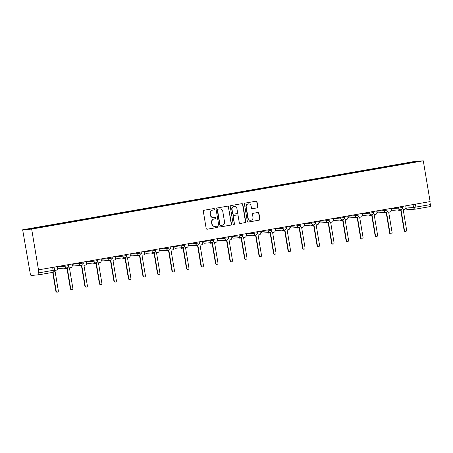 <?xml version="1.0" encoding="UTF-8"?>
<svg xmlns="http://www.w3.org/2000/svg" width="453" height="453" viewBox="0 0 453 453"><rect width="100%" height="100%" fill="white"/><g stroke="black" fill="none" stroke-linecap="round" stroke-linejoin="round"><path stroke-width="0.68" d="M214.529 209.116A0.674 0.651 85.5 0 0 213.776 208.561L204.077 210.254A0.963 0.929 85.5 0 0 203.323 211.358L206.177 228.431A0.963 0.929 85.5 0 0 207.248 229.224L216.953 227.531A0.674 0.651 85.5 0 0 217.48 226.755A0.674 0.651 85.5 0 0 216.732 226.206L215.475 226.421A3.08 2.967 85.5 0 1 212.044 223.895L211.806 222.474A3.08 2.967 85.5 0 1 214.218 218.929L215.475 218.708A0.674 0.651 85.5 0 0 216.002 217.933A0.674 0.651 85.5 0 0 215.254 217.383L213.997 217.599A3.08 2.967 85.5 0 1 210.566 215.073L210.328 213.652A3.08 2.967 85.5 0 1 212.746 210.107L213.997 209.892A0.674 0.651 85.5 0 0 214.529 209.116M213.731 217.633L213.471 217.655A3.08 2.967 85.5 0 1 210.305 215.096L210.067 213.674A3.08 2.967 85.5 0 1 212.48 210.13L213.737 209.909A0.674 0.651 85.5 0 0 213.691 208.578M207.038 229.235L216.687 227.553A0.674 0.651 85.5 0 0 216.642 226.217M215.209 226.455L214.943 226.477A3.08 2.967 85.5 0 1 211.783 223.918L211.545 222.497A3.08 2.967 85.5 0 1 213.958 218.952L215.215 218.731A0.674 0.651 85.5 0 0 215.169 217.4M257.106 207.893A0.963 0.929 85.5 0 0 257.859 206.783L257.055 201.993A0.963 0.929 85.5 0 0 255.985 201.206L245.209 203.08A0.963 0.929 85.5 0 0 244.456 204.19L247.315 221.262A0.963 0.929 85.5 0 0 248.386 222.055L259.161 220.175A0.963 0.929 85.5 0 0 259.914 219.065L258.946 213.278A0.963 0.929 85.5 0 0 257.876 212.491L253.261 213.295A0.963 0.929 85.5 0 0 252.508 214.405L252.989 217.27A2.571 2.48 85.5 0 1 250.747 220.266A2.571 2.48 85.5 0 1 248.102 218.125L246.222 206.885A2.571 2.48 85.5 0 1 248.465 203.89A2.571 2.48 85.5 0 1 251.109 206.03L251.421 207.904A0.963 0.929 85.5 0 0 252.491 208.697L256.84 207.91A0.963 0.929 85.5 0 0 257.593 206.806L256.794 202.015A0.963 0.929 85.5 0 0 255.934 201.211M423.289 160.815L430.112 201.596L38.488 269.863L31.665 229.082L423.289 160.815L414.274 161.523L22.65 229.79L30.238 273.544A1.959 0.527 -99.9 0 0 31.087 275.435L38.522 274.852A1.959 0.527 -99.9 0 0 38.533 274.852A1.959 0.527 -99.9 0 0 38.726 272.882L54.553 270.084L54.06 267.151M228.657 206.942A0.963 0.929 85.5 0 0 227.587 206.155L216.811 208.035A0.963 0.929 85.5 0 0 216.058 209.139L218.918 226.211A0.963 0.929 85.5 0 0 219.988 227.004L230.764 225.124A0.963 0.929 85.5 0 0 231.517 224.014L228.397 206.964A0.963 0.929 85.5 0 0 227.536 206.16M231.013 205.554L241.789 203.68A0.963 0.929 85.5 0 1 242.859 204.467L245.713 221.54A0.963 0.929 85.5 0 1 244.96 222.65L240.35 223.454A0.963 0.929 85.5 0 1 239.28 222.661L238.119 215.741A0.963 0.929 85.5 0 0 237.049 214.949L233.986 215.481A0.963 0.929 85.5 0 0 233.233 216.591L234.439 223.799A0.674 0.651 85.5 0 1 233.856 224.58A0.674 0.651 85.5 0 1 233.165 224.02L230.26 206.664A0.963 0.929 85.5 0 1 231.013 205.554M429.852 201.642L430.35 204.614A1.959 0.527 80.1 0 1 430.163 206.585A1.959 0.527 80.1 0 1 430.146 206.585L415.758 209.093M38.488 269.863L38.726 272.882M31.665 229.082L22.65 229.79M399.286 164.841L399.087 164.394L414.716 161.67L419.127 161.325L404.116 163.997L47.469 226.166L31.223 228.941L26.812 229.286L42.435 226.562L42.616 226.953M399.087 164.394L42.435 226.562M398.555 164.966L398.47 164.439M414.506 162.129L414.716 161.67M219.779 227.015L230.498 225.147A0.963 0.929 85.5 0 0 231.256 224.037L228.397 206.964M220.509 225.52A0.674 0.651 85.5 0 1 219.756 224.965L217.247 209.982A0.674 0.651 85.5 0 1 217.78 209.207L218.04 209.184A0.674 0.651 85.5 0 0 217.514 209.96L220.022 224.948A0.674 0.651 85.5 0 0 220.77 225.498L222.095 225.271A3.08 2.967 85.5 0 0 224.507 221.727L222.791 211.477A3.08 2.967 85.5 0 0 219.099 208.975L219.631 208.918M218.04 209.184L219.365 208.952M217.78 209.207L219.099 208.975M240.141 223.465L244.699 222.672A0.963 0.929 85.5 0 0 245.452 221.562L242.593 204.49A0.963 0.929 85.5 0 0 241.732 203.686M236.953 214.96A0.963 0.929 85.5 0 0 236.783 214.971L233.725 215.503A0.963 0.929 85.5 0 0 232.972 216.613L234.439 223.799M233.72 224.58A0.674 0.651 85.5 0 0 234.178 223.822M236.919 208.556A2.571 2.48 85.5 0 0 234.275 206.415A2.571 2.48 85.5 0 0 232.032 209.405L232.695 213.369A0.963 0.929 85.5 0 0 233.765 214.156L236.823 213.623A0.963 0.929 85.5 0 0 237.582 212.514L236.919 208.556M234.275 206.415L234.008 206.438A2.571 2.48 85.5 0 0 231.766 209.428L232.032 209.405M233.505 214.178A0.963 0.929 85.5 0 1 232.434 213.386L231.766 209.428M252.281 208.708L256.84 207.91M248.465 203.89L248.199 203.912A2.571 2.48 85.5 0 0 245.962 206.902L246.222 206.885M250.747 220.266L250.486 220.283A2.571 2.48 85.5 0 1 247.842 218.142L245.962 206.902M248.176 222.066L258.895 220.192A0.963 0.929 85.5 0 0 259.648 219.088L258.68 213.301A0.963 0.929 85.5 0 0 257.819 212.502M53.046 272.321L56.212 291.217A1.127 1.087 85.5 0 0 57.367 292.157A1.127 1.087 85.5 0 0 58.352 290.843L54.932 270.407L56.138 270.198A1.959 1.886 85.5 0 0 57.678 267.938L57.446 266.557L57.508 266.851L64.943 266.268L68.737 265.622L68.573 264.62M57.367 292.157L57.027 292.185A1.127 1.087 -94.5 0 1 55.872 291.245L52.712 272.383M64.626 268.085A1.959 1.886 85.5 0 0 66.093 268.459L67.304 268.25L70.725 288.691A1.127 1.087 85.5 0 0 71.88 289.626A1.127 1.087 85.5 0 0 72.859 288.318L69.439 267.876L70.651 267.666A1.959 1.886 85.5 0 0 72.186 265.413L71.959 264.031M71.88 289.626L71.54 289.654A1.127 1.087 -94.5 0 1 70.379 288.714L66.965 268.312M65.923 268.482L65.583 268.51A1.959 1.886 -94.5 0 1 64.286 268.108M79.139 265.554A1.959 1.886 85.5 0 0 80.606 265.934L81.812 265.724L85.232 286.16A1.127 1.087 85.5 0 0 86.393 287.094A1.127 1.087 85.5 0 0 87.372 285.786L83.952 265.35L85.164 265.135A1.959 1.886 85.5 0 0 86.699 262.882L86.466 261.5M86.393 287.094L86.053 287.123A1.127 1.087 -94.5 0 1 84.892 286.188L81.478 265.781M80.436 265.956L80.09 265.979A1.959 1.886 -94.5 0 1 78.799 265.583M93.652 263.023A1.959 1.886 85.5 0 0 95.119 263.403L96.325 263.193L99.745 283.629A1.127 1.087 85.5 0 0 100.906 284.569A1.127 1.087 85.5 0 0 101.885 283.255L98.465 262.819L99.677 262.61A1.959 1.886 85.5 0 0 101.212 260.35L100.979 258.969L101.042 259.263L108.482 258.68L112.276 258.034L112.106 257.032M100.906 284.569L100.56 284.592A1.127 1.087 -94.5 0 1 99.405 283.657L95.991 263.25M94.949 263.425L94.603 263.453A1.959 1.886 -94.5 0 1 93.307 263.051M108.159 260.492A1.959 1.886 85.5 0 0 109.626 260.871L110.838 260.662L114.258 281.098A1.127 1.087 85.5 0 0 115.413 282.038A1.127 1.087 85.5 0 0 116.398 280.73L112.978 260.288L114.184 260.079A1.959 1.886 85.5 0 0 115.725 257.819L115.492 256.438M115.413 282.038L115.073 282.066A1.127 1.087 -94.5 0 1 113.918 281.126L110.498 260.718M109.456 260.894L109.116 260.922A1.959 1.886 -94.5 0 1 107.82 260.52M122.672 257.967A1.959 1.886 85.5 0 0 124.139 258.346L125.351 258.131L128.771 278.572A1.127 1.087 85.5 0 0 129.926 279.507A1.127 1.087 85.5 0 0 130.906 278.199L127.486 257.757L128.697 257.547A1.959 1.886 85.5 0 0 130.232 255.294L130.005 253.912L130.068 254.207L137.502 253.623L141.296 252.972L141.126 251.97M129.926 279.507L129.586 279.535A1.127 1.087 -94.5 0 1 128.425 278.595L125.011 258.193M123.969 258.363L123.629 258.391A1.959 1.886 -94.5 0 1 122.333 257.989M137.185 255.435A1.959 1.886 85.5 0 0 138.652 255.815L139.858 255.605L143.278 276.041A1.127 1.087 85.5 0 0 144.439 276.976A1.127 1.087 85.5 0 0 145.419 275.667L141.999 255.232L143.21 255.022A1.959 1.886 85.5 0 0 144.745 252.763L144.513 251.381M144.439 276.976L144.099 277.004A1.127 1.087 -94.5 0 1 142.938 276.07L139.524 255.662M138.482 255.837L138.137 255.86A1.959 1.886 -94.5 0 1 136.846 255.464M151.698 252.904A1.959 1.886 85.5 0 0 153.165 253.284L154.371 253.074L157.791 273.51A1.127 1.087 85.5 0 0 158.952 274.45A1.127 1.087 85.5 0 0 159.932 273.136L156.511 252.7L157.723 252.491A1.959 1.886 85.5 0 0 159.258 250.232L159.026 248.85L159.088 249.144L166.528 248.561L170.322 247.916L170.152 246.913M158.952 274.45L158.607 274.473A1.127 1.087 -94.5 0 1 157.451 273.538L154.037 253.131M152.995 253.306L152.65 253.335A1.959 1.886 -94.5 0 1 151.353 252.933M166.206 250.373A1.959 1.886 85.5 0 0 167.672 250.752L168.884 250.543L172.304 270.979A1.127 1.087 85.5 0 0 173.459 271.919A1.127 1.087 85.5 0 0 174.445 270.611L171.024 250.169L172.231 249.96A1.959 1.886 85.5 0 0 173.771 247.7L173.539 246.324M173.459 271.919L173.12 271.947A1.127 1.087 -94.5 0 1 171.964 271.007L168.544 250.6M167.502 250.775L167.163 250.803A1.959 1.886 -94.5 0 1 165.866 250.401M180.719 247.848A1.959 1.886 85.5 0 0 182.185 248.227L183.397 248.012L186.817 268.453A1.127 1.087 85.5 0 0 187.972 269.388A1.127 1.087 85.5 0 0 188.952 268.08L185.532 247.644L186.744 247.429A1.959 1.886 85.5 0 0 188.278 245.175L188.052 243.793L188.114 244.088L195.549 243.504L199.343 242.853L199.173 241.851M187.972 269.388L187.633 269.416A1.127 1.087 -94.5 0 1 186.472 268.476L183.057 248.074M182.015 248.244L181.676 248.272A1.959 1.886 -94.5 0 1 180.379 247.87M195.232 245.316A1.959 1.886 85.5 0 0 196.698 245.696L197.904 245.486L201.325 265.922A1.127 1.087 85.5 0 0 202.485 266.857A1.127 1.087 85.5 0 0 203.465 265.549L200.045 245.113L201.257 244.903A1.959 1.886 85.5 0 0 202.791 242.644L202.559 241.262M202.485 266.857L202.146 266.885A1.127 1.087 -94.5 0 1 200.985 265.951L197.57 245.543M196.528 245.719L196.183 245.741A1.959 1.886 -94.5 0 1 194.892 245.345M209.745 242.785A1.959 1.886 85.5 0 0 211.211 243.165L212.417 242.955L215.838 263.391A1.127 1.087 85.5 0 0 216.998 264.331A1.127 1.087 85.5 0 0 217.978 263.017L214.558 242.582L215.764 242.372A1.959 1.886 85.5 0 0 217.304 240.113L217.072 238.731M216.998 264.331L216.653 264.359A1.127 1.087 -94.5 0 1 215.498 263.42L212.083 243.012M211.036 243.187L210.696 243.216A1.959 1.886 -94.5 0 1 209.399 242.814M224.252 240.254A1.959 1.886 85.5 0 0 225.719 240.634L226.93 240.424L230.351 260.866A1.127 1.087 85.5 0 0 231.506 261.8A1.127 1.087 85.5 0 0 232.491 260.492L229.071 240.05L230.277 239.841A1.959 1.886 85.5 0 0 231.817 237.587L231.585 236.206L231.647 236.5L239.082 235.917L242.876 235.266L242.712 234.263M231.506 261.8L231.166 261.828A1.127 1.087 -94.5 0 1 230.005 260.888L226.591 240.486M225.549 240.656L225.209 240.685A1.959 1.886 -94.5 0 1 223.912 240.283M238.765 237.729A1.959 1.886 85.5 0 0 240.232 238.108L241.443 237.893L244.863 258.335A1.127 1.087 85.5 0 0 246.019 259.269A1.127 1.087 85.5 0 0 246.998 257.961L243.578 237.525L244.79 237.31A1.959 1.886 85.5 0 0 246.324 235.056L246.098 233.674M246.019 259.269L245.679 259.297A1.127 1.087 -94.5 0 1 244.518 258.363L241.104 237.955M240.062 238.131L239.722 238.153A1.959 1.886 -94.5 0 1 238.425 237.751M253.278 235.198A1.959 1.886 85.5 0 0 254.745 235.577L255.951 235.367L259.371 255.803A1.127 1.087 85.5 0 0 260.532 256.743A1.127 1.087 85.5 0 0 261.511 255.43L258.091 234.994L259.303 234.784A1.959 1.886 85.5 0 0 260.837 232.525L260.605 231.143L260.673 231.438L268.108 230.854L271.902 230.209L271.732 229.207M260.532 256.743L260.186 256.766A1.127 1.087 -94.5 0 1 259.031 255.832L255.617 235.424M254.575 235.6L254.229 235.628A1.959 1.886 -94.5 0 1 252.938 235.226M267.791 232.666A1.959 1.886 85.5 0 0 269.252 233.046L270.464 232.836L273.884 253.272A1.127 1.087 85.5 0 0 275.045 254.212A1.127 1.087 85.5 0 0 276.024 252.899L272.604 232.463L273.81 232.253A1.959 1.886 85.5 0 0 275.35 229.994L275.118 228.612M275.045 254.212L274.699 254.241A1.127 1.087 -94.5 0 1 273.544 253.301L270.13 232.893M269.082 233.069L268.742 233.097A1.959 1.886 -94.5 0 1 267.446 232.695M282.298 230.141A1.959 1.886 85.5 0 0 283.765 230.52L284.977 230.305L288.397 250.747A1.127 1.087 85.5 0 0 289.552 251.681A1.127 1.087 85.5 0 0 290.537 250.373L287.117 229.931L288.323 229.722A1.959 1.886 85.5 0 0 289.863 227.468L289.631 226.087L289.694 226.381L297.128 225.798L300.922 225.147L300.758 224.144M289.552 251.681L289.212 251.709A1.127 1.087 -94.5 0 1 288.051 250.769L284.637 230.367M283.595 230.537L283.255 230.566A1.959 1.886 -94.5 0 1 281.959 230.164M296.811 227.61A1.959 1.886 85.5 0 0 298.278 227.989L299.49 227.78L302.91 248.216A1.127 1.087 85.5 0 0 304.065 249.15A1.127 1.087 85.5 0 0 305.045 247.842L301.624 227.406L302.836 227.191A1.959 1.886 85.5 0 0 304.371 224.937L304.144 223.556M304.065 249.15L303.725 249.178A1.127 1.087 -94.5 0 1 302.564 248.244L299.15 227.836M298.108 228.012L297.768 228.035A1.959 1.886 -94.5 0 1 296.472 227.638M311.324 225.079A1.959 1.886 85.5 0 0 312.791 225.458L313.997 225.249L317.417 245.685A1.127 1.087 85.5 0 0 318.578 246.625A1.127 1.087 85.5 0 0 319.558 245.311L316.137 224.875L317.349 224.665A1.959 1.886 85.5 0 0 318.884 222.406L318.652 221.024L318.719 221.319L326.154 220.736L329.948 220.09L329.778 219.088M318.578 246.625L318.233 246.647A1.127 1.087 -94.5 0 1 317.077 245.713L313.663 225.305M312.621 225.481L312.276 225.509A1.959 1.886 -94.5 0 1 310.985 225.107M325.837 222.548A1.959 1.886 85.5 0 0 327.298 222.927L328.51 222.717L331.93 243.153A1.127 1.087 85.5 0 0 333.091 244.093A1.127 1.087 85.5 0 0 334.071 242.785L330.65 222.344L331.856 222.134A1.959 1.886 85.5 0 0 333.397 219.875L333.165 218.493M333.091 244.093L332.745 244.122A1.127 1.087 -94.5 0 1 331.59 243.182L328.176 222.774M327.128 222.95L326.789 222.978A1.959 1.886 -94.5 0 1 325.492 222.576M340.345 220.022A1.959 1.886 85.5 0 0 341.811 220.401L343.023 220.186L346.443 240.628A1.127 1.087 85.5 0 0 347.598 241.562A1.127 1.087 85.5 0 0 348.584 240.254L345.163 219.818L346.369 219.603A1.959 1.886 85.5 0 0 347.91 217.349L347.678 215.968L347.74 216.262L355.175 215.679L358.969 215.028L358.804 214.026M347.598 241.562L347.258 241.591A1.127 1.087 -94.5 0 1 346.098 240.651L342.683 220.249M341.641 220.418L341.302 220.447A1.959 1.886 -94.5 0 1 340.005 220.045M354.858 217.491A1.959 1.886 85.5 0 0 356.324 217.87L357.53 217.661L360.95 238.097A1.127 1.087 85.5 0 0 362.111 239.031A1.127 1.087 85.5 0 0 363.091 237.723L359.671 217.287L360.882 217.078A1.959 1.886 85.5 0 0 362.417 214.818L362.19 213.437L362.253 213.731L369.688 213.148L373.482 212.502L373.312 211.5M362.111 239.031L361.771 239.059A1.127 1.087 -94.5 0 1 360.611 238.125L357.196 217.717M356.154 217.893L355.815 217.916A1.959 1.886 -94.5 0 1 354.518 217.519M369.371 214.96A1.959 1.886 85.5 0 0 370.837 215.339L372.043 215.13L375.463 235.566A1.127 1.087 85.5 0 0 376.624 236.506A1.127 1.087 85.5 0 0 377.604 235.192L374.184 214.756L375.395 214.546A1.959 1.886 85.5 0 0 376.93 212.287L376.698 210.905M376.624 236.506L376.279 236.528A1.127 1.087 -94.5 0 1 375.124 235.594L371.709 215.186M370.667 215.362L370.322 215.39A1.959 1.886 -94.5 0 1 369.031 214.988M383.884 212.429A1.959 1.886 85.5 0 0 385.344 212.808L386.556 212.599L389.976 233.04A1.127 1.087 85.5 0 0 391.132 233.975A1.127 1.087 85.5 0 0 392.117 232.666L388.697 212.225L389.903 212.015A1.959 1.886 85.5 0 0 391.443 209.762L391.211 208.38L391.273 208.674L398.708 208.091L402.502 207.44L402.338 206.438M391.132 233.975L390.792 234.003A1.127 1.087 -94.5 0 1 389.637 233.063L386.222 212.661M385.175 212.831L384.835 212.859A1.959 1.886 -94.5 0 1 383.538 212.457M398.391 209.903A1.959 1.886 85.5 0 0 399.857 210.283L401.069 210.067L404.489 230.509A1.127 1.087 85.5 0 0 405.645 231.443A1.127 1.087 85.5 0 0 406.63 230.135L403.21 209.699L404.416 209.484A1.959 1.886 85.5 0 0 405.956 207.231L405.724 205.849M405.645 231.443L405.305 231.472A1.127 1.087 -94.5 0 1 404.144 230.537L400.729 210.13M399.688 210.3L399.348 210.328A1.959 1.886 -94.5 0 1 398.051 209.926M391.262 208.674L391.273 208.674A1.959 1.886 85.5 0 0 393.289 210.305L400.724 209.716A1.959 1.886 -94.5 0 1 398.708 208.091L398.544 207.1M376.715 210.905L376.766 211.2L384.201 210.617L387.995 209.971L387.825 208.969M362.236 213.731L362.253 213.731A1.959 1.886 85.5 0 0 364.263 215.362L371.703 214.779A1.959 1.886 -94.5 0 1 369.688 213.148L369.523 212.157M333.215 218.793L344.456 217.559L344.291 216.557M333.182 218.493L333.227 218.793A1.959 1.886 85.5 0 0 335.243 220.418L342.678 219.835A1.959 1.886 -94.5 0 1 340.667 218.204L340.497 217.219M304.19 223.85L315.435 222.621L315.265 221.613M304.156 223.556L304.206 223.85A1.959 1.886 85.5 0 0 306.222 225.481L313.657 224.898A1.959 1.886 -94.5 0 1 311.641 223.267L311.477 222.276M275.135 228.612L275.181 228.912L282.621 228.323L286.409 227.678L286.245 226.676M260.656 231.438L260.673 231.438A1.959 1.886 85.5 0 0 262.683 233.069L270.118 232.485A1.959 1.886 -94.5 0 1 268.108 230.854L267.944 229.864M246.109 233.669L246.16 233.969L253.595 233.386L257.389 232.734L257.219 231.732M231.636 236.5L231.647 236.5A1.959 1.886 85.5 0 0 233.663 238.131L241.098 237.542A1.959 1.886 -94.5 0 1 239.082 235.917L238.918 234.926M217.123 239.031L228.369 237.797L228.199 236.794M217.089 238.731L217.134 239.025A1.959 1.886 85.5 0 0 219.15 240.656L226.585 240.073A1.959 1.886 -94.5 0 1 224.575 238.442L224.405 237.457M202.61 241.557L213.856 240.328L213.686 239.326M202.576 241.262L202.627 241.557A1.959 1.886 85.5 0 0 204.637 243.187L212.072 242.604A1.959 1.886 -94.5 0 1 210.062 240.973L209.898 239.982M173.59 246.619L184.83 245.384L184.665 244.382M173.55 246.319L173.601 246.619A1.959 1.886 85.5 0 0 175.617 248.244L183.052 247.661A1.959 1.886 -94.5 0 1 181.036 246.036L180.872 245.045M144.564 251.675L155.809 250.447L155.639 249.439M144.53 251.381L144.581 251.675A1.959 1.886 85.5 0 0 146.591 253.306L154.031 252.723A1.959 1.886 -94.5 0 1 152.015 251.092L151.851 250.101M130.051 254.207L130.068 254.207A1.959 1.886 85.5 0 0 132.083 255.837L139.518 255.254A1.959 1.886 -94.5 0 1 137.502 253.623L137.338 252.632M115.504 256.438L115.555 256.738L122.99 256.149L126.783 255.503L126.619 254.501M101.03 259.263L101.042 259.263A1.959 1.886 85.5 0 0 103.058 260.894L110.492 260.311A1.959 1.886 -94.5 0 1 108.482 258.68L108.312 257.689M86.483 261.494L86.534 261.794L93.969 261.211L97.763 260.56L97.593 259.558M72.004 264.326L83.25 263.091L83.08 262.089M71.97 264.025L72.021 264.326A1.959 1.886 85.5 0 0 74.037 265.956L81.472 265.367A1.959 1.886 -94.5 0 1 79.456 263.742L79.292 262.751M405.735 205.843L406.109 208.074L413.544 207.491L430.35 204.614M413.057 204.569L413.544 207.491A1.959 1.886 -94.5 0 0 415.56 209.122A1.959 1.959 0 0 0 415.741 209.099A1.959 0.527 -99.9 0 0 415.741 209.099A1.959 0.527 -99.9 0 0 415.933 207.129L415.435 204.156M52.644 267.395L53.143 270.367A1.959 0.527 -99.9 0 1 52.956 272.338A1.959 0.527 -99.9 0 0 52.956 272.338L38.55 274.846M384.031 209.631L384.201 210.617A1.959 1.886 -94.5 0 0 386.211 212.247A1.959 1.959 0 0 0 387.995 209.971M355.01 214.688L355.175 215.679A1.959 1.886 -94.5 0 0 357.19 217.31A1.959 1.959 0 0 0 358.969 215.028M325.99 219.745L326.154 220.736A1.959 1.886 -94.5 0 0 328.165 222.366A1.959 1.959 0 0 0 329.948 220.09M296.964 224.807L297.128 225.798A1.959 1.886 -94.5 0 0 299.144 227.423A1.959 1.959 0 0 0 300.922 225.147M282.451 227.338L282.621 228.323A1.959 1.886 -94.5 0 0 284.631 229.954A1.959 1.959 0 0 0 286.409 227.678M253.431 232.395L253.595 233.386A1.959 1.886 -94.5 0 0 255.611 235.016A1.959 1.959 0 0 0 257.389 232.734M195.385 242.514L195.549 243.504A1.959 1.886 -94.5 0 0 197.565 245.135A1.959 1.959 0 0 0 199.343 242.853M166.359 247.57L166.528 248.561A1.959 1.886 -94.5 0 0 168.539 250.192A1.959 1.959 0 0 0 170.322 247.916M122.825 255.164L122.99 256.149A1.959 1.886 -94.5 0 0 125.005 257.78A1.959 1.959 0 0 0 126.783 255.503M93.805 260.22L93.969 261.211A1.959 1.886 -94.5 0 0 95.985 262.842A1.959 1.959 0 0 0 97.763 260.56M64.779 265.282L64.943 266.268A1.959 1.886 -94.5 0 0 66.959 267.899A1.959 1.959 0 0 0 68.737 265.622M67.129 267.876A1.959 1.886 -94.5 0 1 66.959 267.899L59.524 268.482A1.959 1.886 85.5 0 1 57.508 266.851M81.642 265.35A1.959 1.886 -94.5 0 1 81.472 265.367A1.959 1.959 0 0 0 83.25 263.091M96.155 262.819A1.959 1.886 -94.5 0 1 95.985 262.842L88.545 263.425A1.959 1.886 85.5 0 1 86.534 261.794M110.662 260.288A1.959 1.886 -94.5 0 1 110.492 260.311A1.959 1.959 0 0 0 112.276 258.034M125.175 257.757A1.959 1.886 -94.5 0 1 125.005 257.78L117.57 258.363A1.959 1.886 85.5 0 1 115.555 256.738M139.688 255.232A1.959 1.886 -94.5 0 1 139.518 255.254A1.959 1.959 0 0 0 141.296 252.972M154.201 252.7A1.959 1.886 -94.5 0 1 154.031 252.723A1.959 1.959 0 0 0 155.809 250.447M168.709 250.169A1.959 1.886 -94.5 0 1 168.539 250.192L161.104 250.775A1.959 1.886 85.5 0 1 159.088 249.144M183.222 247.644A1.959 1.886 -94.5 0 1 183.052 247.661A1.959 1.959 0 0 0 184.83 245.384M197.734 245.113A1.959 1.886 -94.5 0 1 197.565 245.135L190.13 245.719A1.959 1.886 85.5 0 1 188.114 244.088M212.242 242.582A1.959 1.886 -94.5 0 1 212.072 242.604A1.959 1.959 0 0 0 213.856 240.328M226.755 240.05A1.959 1.886 -94.5 0 1 226.585 240.073A1.959 1.959 0 0 0 228.369 237.797M241.268 237.525A1.959 1.886 -94.5 0 1 241.098 237.542A1.959 1.959 0 0 0 242.876 235.266M255.781 234.994A1.959 1.886 -94.5 0 1 255.611 235.016L248.176 235.6A1.959 1.886 85.5 0 1 246.16 233.969M270.288 232.463A1.959 1.886 -94.5 0 1 270.118 232.485A1.959 1.959 0 0 0 271.902 230.209M284.801 229.931A1.959 1.886 -94.5 0 1 284.631 229.954L277.196 230.537A1.959 1.886 85.5 0 1 275.181 228.912M299.314 227.406A1.959 1.886 -94.5 0 1 299.144 227.423L291.709 228.012A1.959 1.886 85.5 0 1 289.694 226.381M313.827 224.875A1.959 1.886 -94.5 0 1 313.657 224.898A1.959 1.959 0 0 0 315.435 222.621M328.334 222.344A1.959 1.886 -94.5 0 1 328.165 222.366L320.73 222.95A1.959 1.886 85.5 0 1 318.719 221.319M342.847 219.818A1.959 1.886 -94.5 0 1 342.678 219.835A1.959 1.959 0 0 0 344.456 217.559M357.36 217.287A1.959 1.886 -94.5 0 1 357.19 217.31L349.756 217.893A1.959 1.886 85.5 0 1 347.74 216.262M371.873 214.756A1.959 1.886 -94.5 0 1 371.703 214.779A1.959 1.959 0 0 0 373.482 212.502M386.381 212.225A1.959 1.886 -94.5 0 1 386.211 212.247L378.776 212.831A1.959 1.886 85.5 0 1 376.766 211.2M400.894 209.699A1.959 1.886 -94.5 0 1 400.724 209.716A1.959 1.959 0 0 0 402.502 207.44M405.979 207.712L406.109 208.074A1.959 1.886 -94.5 0 0 408.125 209.705L415.56 209.122A1.959 1.886 -94.5 0 0 415.729 209.099L430.163 206.585M55.872 291.245L56.212 291.217M70.379 288.714L70.725 288.691M84.892 286.188L85.232 286.16M99.405 283.657L99.745 283.629M113.918 281.126L114.258 281.098M128.425 278.595L128.771 278.572M142.938 276.07L143.278 276.041M157.451 273.538L157.791 273.51M171.964 271.007L172.304 270.979M186.472 268.476L186.817 268.453M200.985 265.951L201.325 265.922M215.498 263.42L215.838 263.391M230.005 260.888L230.351 260.866M244.518 258.363L244.863 258.335M259.031 255.832L259.371 255.803M273.544 253.301L273.884 253.272M288.051 250.769L288.397 250.747M302.564 248.244L302.91 248.216M317.077 245.713L317.417 245.685M331.59 243.182L331.93 243.153M346.098 240.651L346.443 240.628M360.611 238.125L360.95 238.097M375.124 235.594L375.463 235.566M389.637 233.063L389.976 233.04M404.144 230.537L404.489 230.509M57.571 267.31A1.959 1.959 0 0 0 59.524 268.482M72.084 264.779A1.959 1.959 0 0 0 74.037 265.956M86.597 262.247A1.959 1.959 0 0 0 88.545 263.425M101.104 259.716A1.959 1.959 0 0 0 103.058 260.894M115.617 257.191A1.959 1.959 0 0 0 117.57 258.363M130.13 254.66A1.959 1.959 0 0 0 132.083 255.837M144.643 252.128A1.959 1.959 0 0 0 146.591 253.306M159.15 249.597A1.959 1.959 0 0 0 161.104 250.775M173.663 247.072A1.959 1.959 0 0 0 175.617 248.244M188.176 244.541A1.959 1.959 0 0 0 190.13 245.719M202.684 242.01A1.959 1.959 0 0 0 204.637 243.187M217.197 239.484A1.959 1.959 0 0 0 219.15 240.656M231.71 236.953A1.959 1.959 0 0 0 233.663 238.131M246.222 234.422A1.959 1.959 0 0 0 248.176 235.6M260.73 231.891A1.959 1.959 0 0 0 262.683 233.069M275.243 229.365A1.959 1.959 0 0 0 277.196 230.537M289.756 226.834A1.959 1.959 0 0 0 291.709 228.012M304.269 224.303A1.959 1.959 0 0 0 306.222 225.481M318.776 221.772A1.959 1.959 0 0 0 320.73 222.95M333.289 219.246A1.959 1.959 0 0 0 335.243 220.418M347.802 216.715A1.959 1.959 0 0 0 349.756 217.893M362.315 214.184A1.959 1.959 0 0 0 364.263 215.362M376.822 211.653A1.959 1.959 0 0 0 378.776 212.831M391.335 209.127A1.959 1.959 0 0 0 393.289 210.305M406.035 208.074A1.959 1.959 0 0 0 408.125 209.705M38.533 274.852L52.956 272.338A1.959 1.959 0 0 0 54.553 270.084"/></g></svg>
